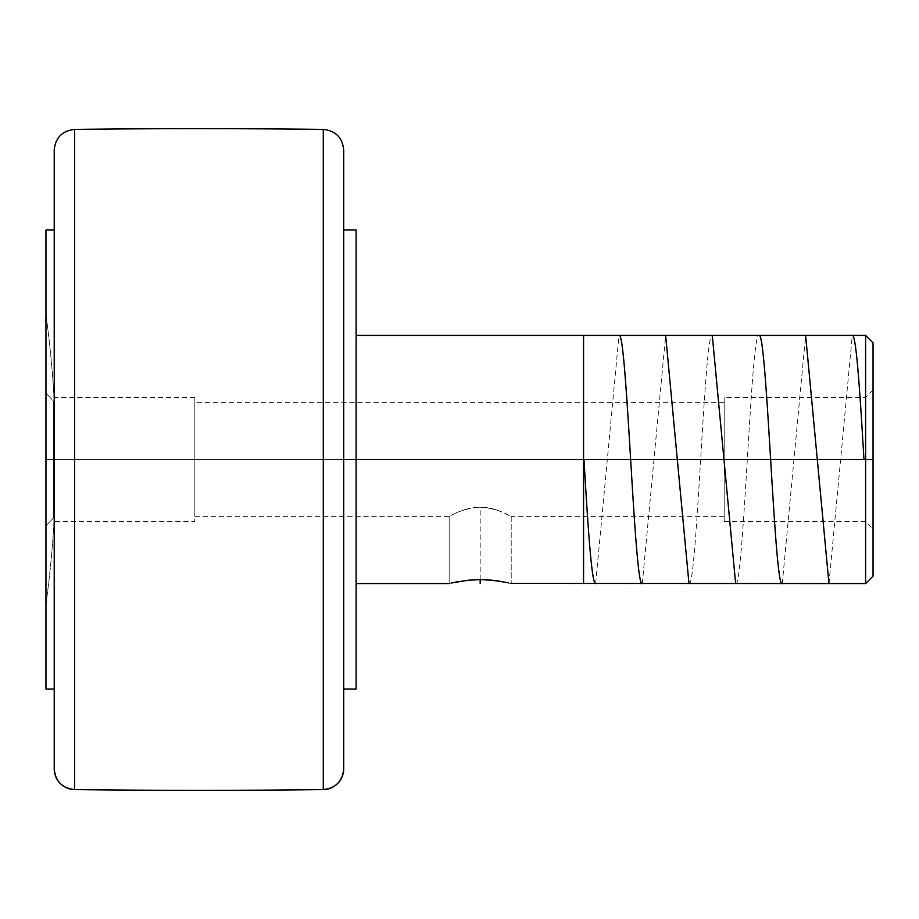 <?xml version="1.0" encoding="UTF-8"?>
<svg xmlns="http://www.w3.org/2000/svg" width="919" height="919" viewBox="0 0 919 919"><rect width="100%" height="100%" fill="white"/><g stroke="black" fill="none" stroke-linecap="round" stroke-linejoin="round"><path stroke-width="0.69" stroke-dasharray="4.59 3.45" d="M323.281 129.407L323.281 129.407A20.677 20.677 180 0 1 343.706 150.096L343.706 768.916L343.706 150.096A20.677 20.677 0 0 0 323.281 129.418L323.281 789.593L323.281 129.418A10338.75 10338.75 0 0 0 74.646 129.407L74.646 789.593L74.646 129.407A20.677 20.677 0 0 0 54.221 150.084A20.677 20.677 180 0 1 74.646 129.418M724.172 459.5L724.172 402.637L724.172 459.5L194.828 459.5L865.606 459.5L865.606 583.565L865.606 397.467L865.606 459.5L724.172 459.5L724.172 397.467L724.172 459.5L873.05 459.5L873.05 576.121L873.05 459.5L865.606 459.5L865.606 397.467L865.606 459.5L873.05 459.5L873.05 390.024L873.05 528.976L873.05 459.5L865.606 459.5L873.05 459.5L873.05 528.976L873.05 459.5L865.606 459.5L865.606 521.533L865.606 335.435L865.606 459.5L724.172 459.5L724.172 521.533L724.172 397.467L724.172 521.533L724.172 402.637L724.172 459.5L194.828 459.5L194.828 397.467L194.828 459.5L53.394 459.5L194.828 459.5L53.394 459.5L53.394 401.017L53.394 517.983L45.95 525.829L45.95 459.5L54.221 459.5L54.221 689.02L54.221 229.98L54.221 689.02L54.221 459.5L45.95 459.5L45.95 229.98L45.95 604.277A1060.94 1060.94 0 0 0 54.267 517.983L53.394 517.983L45.95 525.829L45.95 604.277A1060.94 1060.94 0 0 0 54.267 517.983L53.394 517.983L45.95 525.829L45.95 314.723L45.95 393.171L53.394 401.017L54.267 401.017L53.394 401.017L54.267 401.017L54.06 397.467L54.267 401.017A1060.94 1060.94 0 0 0 45.95 314.723L45.95 393.171L53.394 401.017L54.267 401.017A1060.94 1060.94 0 0 0 45.95 314.723L45.95 393.171L53.394 401.017L53.394 459.5L53.394 401.017L45.95 393.171L45.95 525.829L53.394 517.983L53.394 459.5L194.828 459.5L194.828 521.533L194.828 397.467L194.828 516.363L194.828 402.637L194.828 459.5L724.172 459.5L724.172 516.363L724.172 459.5M452.251 582.83L449.161 583.565L449.161 516.363L458.271 511.952L468.15 508.655L480.166 507.162L486.323 507.552L497.478 510.206L511.194 516.363L511.194 583.565L497.409 580.854L480.177 579.625L468.253 580.211L450.907 583.14M356.112 459.5L865.606 459.5L865.606 521.533L865.606 459.5L356.112 459.5L356.112 689.02L356.112 459.5L343.706 459.5L356.112 459.5L356.112 335.435L356.112 583.565L356.112 229.98L356.112 459.5M450.161 583.312L451.539 582.991M449.759 583.416L449.161 583.565L449.161 516.363L458.271 511.952L468.15 508.655L462.866 510.206L474.009 507.552L486.323 507.552L480.143 507.162L473.997 507.564L480.143 507.162L492.182 508.644L486.323 507.552L497.455 510.194L492.182 508.644L502.084 511.952L511.194 516.363L510.573 516.03L511.194 516.363L511.194 583.565L510.401 583.37M456.019 582.026L453.584 582.531M503.107 581.796L480.177 579.625L457.742 581.704M507.093 582.6L504.99 582.164M509.448 583.14L508.402 582.899M343.706 459.5L343.706 229.98L343.706 689.02L343.706 229.98L343.706 459.5L873.05 459.5L45.95 459.5M54.221 150.084L54.221 768.916L54.221 150.084M54.221 459.5L54.221 229.98L54.221 459.5M873.05 342.879L873.05 459.5L873.05 342.879M54.118 520.636L54.267 517.983L54.118 520.636M45.95 604.277A1060.94 1060.94 0 0 0 54.267 517.983A1060.94 1060.94 0 0 1 45.95 604.277M54.118 398.364L54.267 401.017L54.118 398.364M45.95 314.723A1060.94 1060.94 0 0 1 54.267 401.017A1060.94 1060.94 0 0 0 45.95 314.723M53.394 517.983L53.394 459.5L53.394 517.983L54.267 517.983L53.394 517.983M54.06 521.533L54.267 517.983L54.06 521.533L194.828 521.533M508.816 582.991L511.194 583.565M194.828 459.5L194.828 516.363L194.828 459.5M480.177 579.625L480.177 507.162M595.65 583.565L618.981 335.435M642.301 583.565L665.643 335.435M688.974 583.565C696.774 590.928 704.517 327.727 712.294 335.435M735.637 583.565C743.368 591.836 751.191 327.773 758.968 335.435M782.287 583.565L805.63 335.435M828.961 583.565L852.281 335.435M583.565 583.565L583.565 335.435M724.172 402.637L194.828 402.637M873.05 390.024L865.606 397.467L724.172 397.467M194.828 397.467L54.06 397.467M724.172 521.533L865.606 521.533L873.05 528.976M724.172 516.363L511.194 516.363M194.828 516.363L449.161 516.363"/><path stroke-width="1.38" d="M323.281 789.593L323.281 789.582A20.677 20.677 0 0 0 343.706 768.904L343.706 768.916A20.677 20.677 180 0 1 323.281 789.582L323.281 789.593A10338.75 10338.75 0 0 1 74.646 789.593A10338.75 10338.75 0 0 0 323.281 789.593L323.281 129.407L323.281 789.582C335.676 788.226 342.488 781.334 343.706 768.916L343.706 150.084L343.706 768.904M54.221 150.084C55.439 137.666 62.251 130.774 74.646 129.407L74.646 789.582A20.677 20.677 180 0 1 54.221 768.916L54.221 150.084L54.221 768.916A20.677 20.677 0 0 0 74.646 789.582L74.646 129.407A10338.75 10338.75 0 0 1 323.281 129.407C335.676 130.774 342.488 137.666 343.706 150.084L343.706 150.096M451.539 582.991L468.276 580.211L480.177 579.625L492.102 580.211L505.944 582.359M865.606 459.5L343.706 459.5L356.112 459.5L356.112 229.98L356.112 459.5L865.606 459.5L865.606 583.565L865.606 459.5L873.05 459.5L865.606 459.5L865.606 335.435L865.606 459.5M457.742 581.704L456.019 582.026M454.411 582.359L468.276 580.211L480.177 579.625L492.079 580.211M492.102 580.211L497.432 580.854M508.402 582.899L507.093 582.6M873.05 576.121L873.05 459.5L873.05 576.121L865.606 583.565L510.585 583.416M356.112 689.02L356.112 459.5L356.112 689.02L343.706 689.02M45.95 459.5L45.95 689.02L45.95 459.5L54.221 459.5L45.95 459.5L45.95 229.98L45.95 459.5M54.221 768.916L54.221 768.916C55.439 781.334 62.251 788.226 74.646 789.593M873.05 459.5L873.05 342.879L873.05 459.5M497.443 580.865L502.119 581.612M480.177 583.565L480.177 579.625M583.979 459.5C587.861 525.714 591.756 585.254 595.65 583.565M618.981 335.435C626.769 327.991 634.489 590.664 642.301 583.565M665.643 335.435L688.974 583.565M712.294 335.435L735.637 583.565M758.968 335.435C766.733 327.75 774.533 591.399 782.287 583.565M805.63 335.435L828.961 583.565M852.281 335.435C856.152 333.551 860.069 393.171 863.952 459.5M583.565 335.435L583.565 583.565M356.112 583.565L449.161 583.565M45.95 689.02L54.221 689.02M45.95 229.98L54.221 229.98M343.706 229.98L356.112 229.98M356.112 335.435L865.606 335.435L873.05 342.879"/></g></svg>
